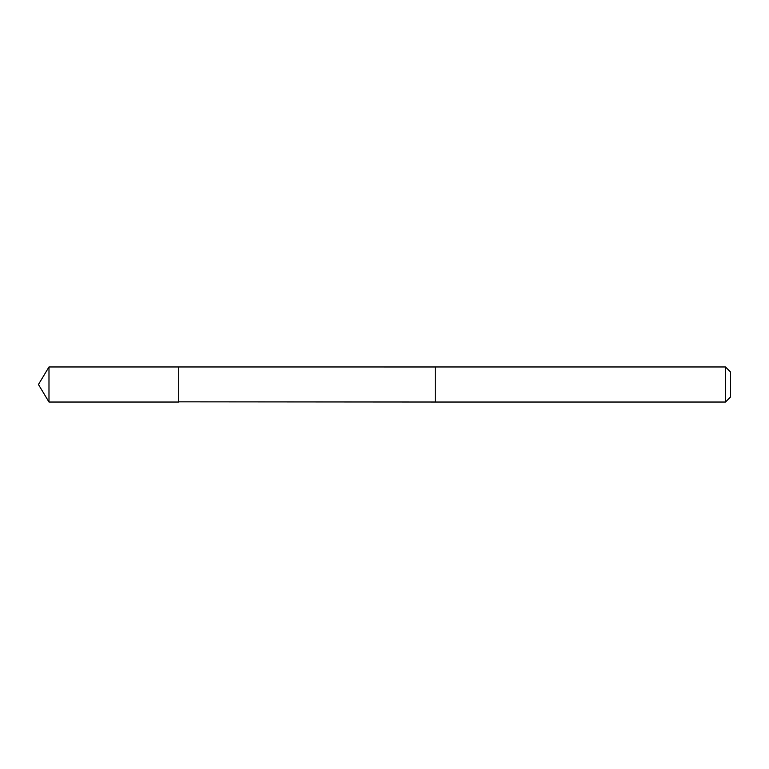 <?xml version="1.0" encoding="UTF-8"?>
<svg xmlns="http://www.w3.org/2000/svg" width="769" height="769" viewBox="0 0 769 769"><rect width="100%" height="100%" fill="white"/><g stroke="black" fill="none" stroke-linecap="round" stroke-linejoin="round"><path stroke-width="1.15" d="M178.716 401.841L178.716 366.967L48.985 366.967L48.985 402.033L178.716 402.033L178.716 366.967L435.254 366.976L435.254 402.024L178.716 401.841M435.254 366.967L435.254 402.033L725.484 402.033L725.484 366.967L435.254 366.967M725.484 366.967L730.55 372.033L730.55 396.967L725.484 402.033M178.716 402.033L48.985 402.033L38.45 384.5L48.985 402.033M38.45 384.5L48.985 366.967"/></g></svg>

